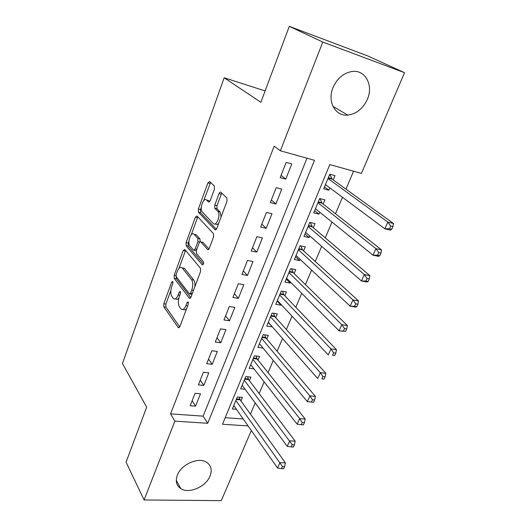 <?xml version="1.0" encoding="UTF-8"?>
<svg xmlns="http://www.w3.org/2000/svg" width="527" height="527" viewBox="0 0 527 527"><rect width="100%" height="100%" fill="white"/><g stroke="black" fill="none" stroke-linecap="round" stroke-linejoin="round"><path stroke-width="0.79" d="M172.764 281.425L171.683 282.129L163.785 303.763L163.818 306.879L178.35 327.675L179.852 326.648L188.271 304.244L188.165 301.872L187.059 302.63L185.965 305.541C184.424 309.138 182.777 310.278 181.038 308.96L179.476 306.879C178.021 304.277 177.961 300.845 179.305 296.589L180.372 293.71L180.333 291.471L179.213 292.162L178.152 295.034C176.65 298.578 175.063 299.725 173.383 298.466L171.901 296.484C170.504 293.974 170.458 290.627 171.762 286.444L172.797 283.612L172.764 281.425M367.372 99.3C363.011 108.641 356.496 113.904 347.827 115.09C335.403 116.559 326.997 101.652 333.024 87.581C337.082 78.51 343.288 73.167 351.654 71.547C365.132 69.202 373.775 85.222 367.372 99.3M210.049 476.019C206.004 486.737 188.936 494.194 180.781 488.615C176.38 485.584 175.241 481.092 177.362 475.143C181.196 464.511 197.954 456.968 206.169 462.008C211.09 465.084 212.381 469.755 210.049 476.019M214.417 189.186L214.311 186.011L209.621 181.545L207.888 182.915L198.35 209.054L198.409 212.157L214.957 229.693C215.583 230.174 216.189 229.752 216.768 228.435L226.985 201.255L226.926 198.04L220.853 192.25C220.214 191.828 219.607 192.283 219.034 193.62L214.752 205.141L214.818 208.323L217.862 211.399C221.109 214.726 216.287 227.124 213.211 223.435L202.23 211.913C199.16 208.85 203.666 196.729 206.65 200.095L208.455 201.913C209.067 202.342 209.647 201.907 210.207 200.596L214.417 189.186M251.313 430.546L221.3 500.65L144.088 499.965L126.072 462.153L146.664 407.187L122.462 363.485L224.166 77.779L260.865 102.284L289.303 26.35L322.794 42.055L404.538 72.686L361.423 173.39L329.81 164.576L222.486 424.255L248.079 425.921M144.088 499.965L174.845 421.145L207.684 423.286L314.487 160.307L280.357 150.788L322.794 42.055M280.357 150.788L274.159 146.177L170.577 413.866L174.845 421.145M184.799 249.475L183.192 250.595L174.187 275.272L174.233 278.388L189.345 298.223L190.945 297.136L200.556 271.557L200.477 268.269L184.799 249.475M186.09 242.637L195.359 217.243L197.026 216.004L213.468 233.652L213.573 236.939L209.305 248.296C208.738 249.581 208.152 249.976 207.539 249.488L200.833 241.913C200.24 241.445 199.674 241.84 199.127 243.099L196.419 250.417L196.499 253.625L203.35 261.662C203.791 263.625 203.415 264.666 202.21 264.771L186.156 245.76L186.09 242.637L188.225 243.052L188.943 241.089M329.882 187.915L328.914 190.221L324.494 186.907M333.222 179.905L335.007 175.636L329.764 174.213L323.677 188.87L328.914 190.221M319.737 212.203L318.934 214.14L314.639 210.655M323.15 204.035L324.895 199.845L319.665 198.541L313.71 212.901L318.934 214.14M309.81 235.997L309.145 237.578L304.981 233.935M313.282 227.677L314.994 223.573L309.777 222.381L303.934 236.452L309.145 237.578M300.074 259.317L299.56 260.549L295.515 256.754M303.611 250.845L305.291 246.827L300.08 245.74L294.362 259.528L299.56 260.549M290.535 282.162L290.16 283.071L286.227 279.126M294.132 273.553L295.779 269.613L290.581 268.632L284.975 282.149L290.16 283.071M281.187 304.56L280.944 305.153L277.123 301.062M284.837 295.818L286.451 291.958L281.273 291.069L275.773 304.323L280.944 305.153M272.024 326.523L268.197 322.577M275.726 317.656L277.307 313.861L272.143 313.078L266.748 326.075L271.906 326.806M266.787 339.065L268.335 335.35L263.184 334.652L257.894 347.398L263.026 348.044M258.019 360.073L259.541 356.423L254.403 355.817L249.212 368.32L253.961 368.841M249.416 380.685L250.905 377.101L245.786 376.581L240.694 388.854L245.108 389.262M195.056 393.307L190.148 405.75L195.563 406.165L200.484 393.774L195.056 393.307M203.369 372.253L198.363 384.934L203.797 385.435L208.817 372.806L203.369 372.253M211.841 350.778L206.736 363.709L212.197 364.302L217.308 351.423L211.841 350.778M220.484 328.874L215.279 342.069L220.754 342.754L225.971 329.619L220.484 328.874M229.298 306.53L223.988 319.988L229.489 320.772L234.811 307.373L229.298 306.53M238.296 283.73L232.875 297.465L238.395 298.348L243.823 284.672L238.296 283.73M247.479 260.463L241.946 274.481L247.479 275.469L253.026 261.511L247.479 260.463M256.853 236.709L251.208 251.023L256.754 252.117L262.413 237.875L256.853 236.709M266.425 212.46L260.654 227.071L266.227 228.277L272.004 213.738L266.425 212.46M276.194 187.698L270.305 202.618L275.891 203.942L281.793 189.094L276.194 187.698M170.577 413.866L203.132 416.152L306.991 158.212M285.766 179.088L291.793 163.923L286.174 162.402L280.16 177.639L285.766 179.088L281.062 175.353M250.45 414.13L255.206 402.931M259.172 393.583L264.139 381.877M268.065 372.635L273.256 360.409M277.13 351.272L282.551 338.505M286.378 329.487L292.037 316.16M295.812 307.267L301.714 293.361M305.436 284.593L311.589 270.087M315.251 261.458L321.674 246.333M325.278 237.848L331.97 222.071M335.508 213.738L342.491 197.296M345.956 189.127L353.564 171.196M225.194 417.7L243.21 418.965M240.971 400.909L242.44 397.398L237.334 396.956L232.335 408.998L236.458 409.314M265.114 90.927L224.166 77.779M289.303 26.35L368.057 56.06L404.538 72.686M203.132 416.152L207.684 423.286M195.563 406.165L192.124 400.744M203.797 385.435L200.247 380.151M212.197 364.302L208.534 359.164M220.754 342.754L216.979 337.761M229.489 320.772L225.589 315.936M238.395 298.348L234.377 293.677M247.479 275.469L243.336 270.964M256.754 252.117L252.479 247.789M266.227 228.277L261.814 224.14M275.891 203.942L271.339 200.003M175.517 298.789C176.532 299.711 177.645 299.468 178.851 298.045M183.244 309.316C184.285 310.219 185.412 309.988 186.63 308.611M170.873 290.476L165.893 304.079L165.926 307.188L179.747 326.892M176.077 276.471L176.354 278.743L190.754 297.557M185.583 250.417L178.949 268.388M176.143 274.455L176.183 276.642L189.483 293.947L190.603 293.183L191.769 290.074C193.165 285.674 193.086 282.195 191.538 279.639L182.171 267.881C180.432 266.563 178.791 267.742 177.25 271.438L176.143 274.455M189.997 294.033L191.96 294.428M194.838 286.774C195.155 283.737 194.779 281.484 193.719 280.002L191.538 279.639M184.312 268.256L182.171 267.881L184.312 268.256L193.719 280.002M191.255 234.759L197.5 217.704L195.359 217.243M197.882 216.92L197.5 217.704M208.942 249.021L203.014 242.348L202.276 242.196M203.402 263.987L188.291 246.168L186.156 245.76M194.14 234.35L194.114 234.324C191.222 230.793 186.887 242.756 189.904 245.892L193.534 250.147L195.188 248.975L197.882 241.682L197.803 238.494L194.14 234.35L196.288 234.778L194.417 234.39M194.239 250.279L196.314 250.727M200.168 241.741L199.964 238.922L197.803 238.494M196.288 234.778L199.964 238.922M188.225 243.052L188.291 246.168M207.144 200.207L208.811 200.589L209.733 201.512M215.411 223.903C216.386 224.818 217.493 224.594 218.725 223.231M221.07 216.999L220.069 211.887L217.75 211.281M221.775 193.126L216.946 205.635L217.012 208.811L219.957 211.768M201.248 207.447L200.491 209.529L200.57 212.644L216.333 229.278M210.563 182.441L203.751 200.609M233.79 405.5L277.538 468.029L279.956 462.653L285.397 462.864L240.193 399.822L239.291 397.121M282.4 466.494L281.431 468.648L283.612 468.72L284.58 466.573L282.4 466.494L235.872 400.48M281.431 468.648L277.538 468.029M285.397 462.864L284.58 466.573M242.176 385.29L287.261 446.356L289.725 440.862L295.186 441.165L248.612 379.624L247.624 376.765M292.208 444.716L291.22 446.916L293.407 447.028L294.395 444.834L292.208 444.716L244.297 380.171M291.22 446.916L287.261 446.356M295.186 441.165L294.395 444.834M250.72 364.691L297.188 424.222L299.705 418.616L305.179 419.018L257.196 359.045L256.109 356.021M302.228 422.476L301.213 424.722L303.407 424.874L304.422 422.634L302.228 422.476L299.705 418.616L252.888 359.48M301.213 424.722L297.188 424.222M305.179 419.018L304.422 422.634M259.436 343.696L307.327 401.614L309.896 395.889L315.383 396.39L265.937 338.07L264.745 334.862M312.458 399.769L311.424 402.061L313.624 402.253L314.659 399.96L312.458 399.769L309.896 395.889L261.636 338.387M311.424 402.061L307.327 401.614M315.383 396.39L314.659 399.96M268.315 322.293L317.682 378.524L320.311 372.668L325.811 373.281L274.85 316.687L273.533 313.288M322.913 376.561L321.859 378.906L324.059 379.137L325.119 376.798L322.913 376.561L320.311 372.668L270.562 316.879M324.059 379.137L321.859 378.906M325.811 373.281L325.119 376.798M277.367 300.476L328.268 354.928L330.949 348.946L336.463 349.671L283.941 294.883L282.485 291.279M333.598 352.853L332.517 355.244L334.724 355.521L335.804 353.136L333.598 352.853L330.949 348.946L279.659 294.955M334.724 355.521L332.517 355.244M336.463 349.671L335.804 353.136M286.602 278.223L339.085 330.811L341.825 324.698L347.352 325.541L293.203 272.65L291.602 268.823M344.513 328.617L343.413 331.061L345.626 331.391L346.726 328.947L344.513 328.617L341.825 324.698L288.941 272.591M345.626 331.391L339.085 330.811L343.413 331.061M347.352 325.541L346.726 328.947M296.022 255.523L350.139 306.161L352.938 299.909L358.479 300.871L302.656 249.976L300.877 245.905M355.672 303.835L354.546 306.339L356.766 306.714L357.892 304.217L355.672 303.835L352.938 299.909L298.407 249.778M356.766 306.714L355.672 307.089L350.139 306.161L354.546 306.339M358.479 300.871L357.892 304.217M305.634 232.367L361.443 280.957L364.309 274.567L369.855 275.654L312.3 226.847L310.324 222.506M367.088 278.5L365.936 281.062L368.162 281.484L369.315 278.928L367.088 278.5L364.309 274.567L308.064 226.505M368.162 281.484L366.99 282.011L361.443 280.957L365.936 281.062M369.855 275.654L369.315 278.928M315.436 208.732L373.004 255.173L375.935 248.639L381.495 249.857L322.142 203.244L319.935 198.613M378.768 252.585L377.589 255.2L379.815 255.681L380.995 253.065L378.768 252.585L375.935 248.639L317.919 202.75M379.815 255.681L378.564 256.359L373.004 255.173L377.589 255.2M381.495 249.857L380.995 253.065M325.449 184.615L384.835 228.804L387.832 222.111L393.399 223.474L332.181 179.154L329.744 174.259M325.245 185.096L326.075 185.082M390.711 226.07L389.506 228.744L391.732 229.278L392.938 226.603L390.711 226.07L387.832 222.111L327.978 178.508M391.732 229.278L390.395 230.128L384.835 228.804L389.506 228.744M393.399 223.474L392.938 226.603M173.008 282.347L171.683 282.129M188.488 302.841L187.059 302.63M180.583 292.38L179.213 292.162M179.786 295.285L178.152 295.034M187.684 305.798L185.965 305.541M179.206 327.662L178.231 327.537M165.926 307.188L163.818 306.879M165.893 304.079L163.785 303.763M190.181 298.275L189.265 298.13M176.354 278.743L174.233 278.388M175.939 275.568L174.187 275.272M185.32 250.99L183.192 250.595M192.329 293.46L190.603 293.183M193.495 290.351L191.769 290.074M184.476 268.447L182.335 268.072M207.539 249.488L208.317 249.633L207.526 249.475M203.014 242.348L200.84 241.926M202.776 264.857L202.19 264.752M196.834 249.291L195.188 248.975M199.74 242.045L197.882 241.682M209.094 202.058L208.455 201.913M208.811 200.589L206.65 200.095M217.052 208.857L214.858 208.363M216.946 205.635L214.752 205.141M221.228 194.134L219.034 193.62M215.701 229.844L214.957 229.693M200.57 212.644L198.429 212.177M200.491 209.529L198.35 209.054M210.036 183.429L207.888 182.915M240.193 399.822L236.28 399.492M239.897 399.176L236.531 398.893M248.612 379.624L244.686 379.236M248.303 378.985L244.93 378.649M257.196 359.045L253.256 358.584M256.873 358.419L253.487 358.024M265.937 338.07L261.985 337.543M265.608 337.451L262.215 336.997M274.85 316.687L270.891 316.088M274.508 316.081L271.109 315.568M283.941 294.883L279.969 294.218M283.585 294.29L280.173 293.717M293.203 272.65L289.224 271.906L293.203 272.65M292.841 272.07L289.422 271.431M302.656 249.976L298.664 249.152M302.287 249.409L298.855 248.698M312.3 226.847L308.295 225.938M311.912 226.287L308.473 225.51M322.142 203.244L318.124 202.256M321.74 202.697L318.295 201.848M332.181 179.154L328.156 178.08M331.766 178.627L328.314 177.704M347.827 115.09L332.972 106.428M180.781 488.615L176.281 480.249M179.055 327.768L178.35 327.675M190.082 298.335L189.345 298.223M203.007 242.341L200.833 241.913M202.75 264.87L202.21 264.771M196.268 234.759L194.114 234.324M220.069 211.887L217.862 211.399M217.012 208.811L214.818 208.323M200.556 212.625L198.409 212.157M302.61 249.93L298.677 249.119M312.208 226.755L308.321 225.879M321.997 203.112L318.163 202.164M331.99 178.982L328.202 177.968"/></g></svg>
